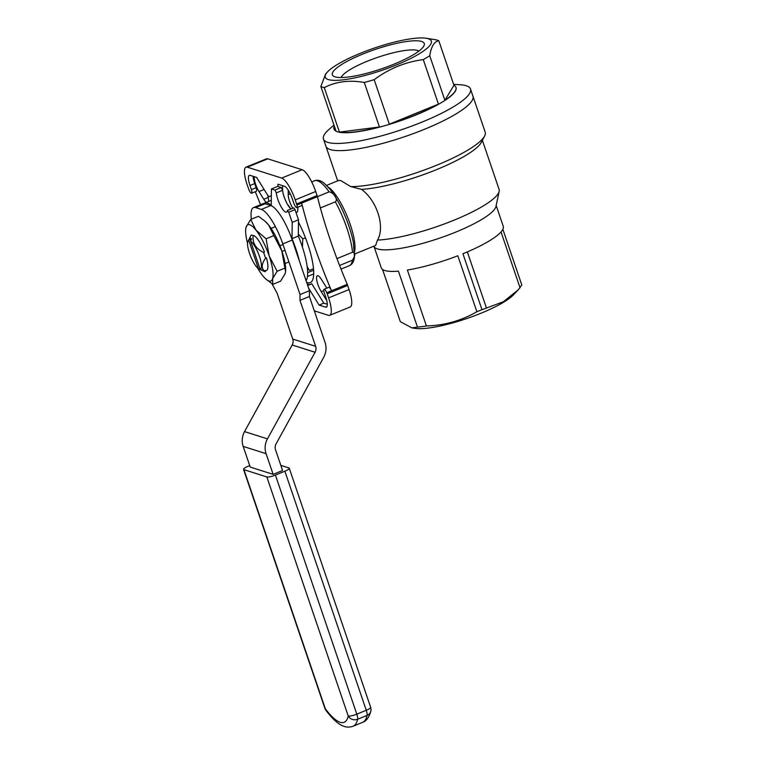 <?xml version="1.0" encoding="UTF-8"?>
<svg xmlns="http://www.w3.org/2000/svg" width="765" height="765" viewBox="0 0 765 765"><rect width="100%" height="100%" fill="white"/><g stroke="black" fill="none" stroke-linecap="round" stroke-linejoin="round"><path stroke-width="1.15" d="M354.625 254.018L375.663 245.422L377.47 240.067C385.168 227.511 377.528 201.08 361.491 189.366L350.714 186.574L340.731 180.569L338.761 180.406L326.588 185.388M453.645 84.36L459.822 84.714A77.667 16.314 161.2 0 1 470.504 89.008L485.192 132.144A77.667 16.314 161.2 0 1 484.599 136.046L481.3 142.386A72.369 15.204 161.2 0 1 432.655 171.188A72.369 15.204 161.2 0 1 361.491 189.366M482.38 140.311L499.086 189.395A72.369 15.204 161.2 0 1 499.163 191.355A72.369 15.204 161.2 0 1 451.991 220.999A72.369 15.204 161.2 0 1 377.47 240.067M499.163 191.355L495.969 206.435A64.432 13.531 161.2 0 1 453.97 232.828A64.432 13.531 161.2 0 1 387.635 249.801A64.432 13.531 161.2 0 1 377.451 248.931A64.432 13.531 161.2 0 1 374.926 247.64L373.406 246.34M374.19 247.009L381.266 267.788A64.432 13.531 -18.8 0 0 384.795 270.504A64.432 13.531 -18.8 0 0 398.431 271.154L417.47 327.104L411.857 327.879L400.325 321.663L382.538 269.423M502.854 229.309L521.816 285.01L518.259 289.811L503.36 301.754L481.979 309.701A64.432 13.531 161.2 0 1 476.872 311.718L457.824 255.768A64.432 13.531 -18.8 0 1 407.382 270.026L426.43 325.976A64.432 13.531 161.2 0 1 417.47 327.104M481.979 309.701L462.93 253.751A64.432 13.531 -18.8 0 0 503.246 226.258L496.169 205.489M518.259 289.811L513.458 294.86A56.008 11.762 161.2 0 1 466.621 318.603A56.008 11.762 161.2 0 1 415.022 328.367L411.857 327.879M476.872 311.718C461.572 320.631 444.761 325.383 426.43 325.976M501.027 231.929L520.066 287.85M467.348 251.905L486.406 307.865M470.504 89.008A77.667 16.314 161.2 0 1 412.354 125.871A77.667 16.314 161.2 0 1 327.716 142.347A77.667 16.314 161.2 0 1 323.461 139.067L325.909 146.258A77.667 16.314 161.2 0 0 330.164 149.529A77.667 16.314 161.2 0 0 414.802 133.062A77.667 16.314 161.2 0 0 472.952 96.199A77.667 16.314 161.2 0 1 414.802 133.062A77.667 16.314 161.2 0 1 330.164 149.529A77.667 16.314 161.2 0 1 325.909 146.258L337.681 180.856M484.599 136.046A77.667 16.314 161.2 0 1 428.19 168.568A77.667 16.314 161.2 0 1 350.714 186.574M320.372 207.946L335.338 201.826C338.331 199.646 333.97 192.627 329.141 191.862A45.89 12.297 -112.2 0 0 314.587 180.76L311.699 181.936M336.954 258.608L352.502 252.259C355.696 252.201 355.668 254.86 352.416 260.234L339.574 265.474M317.399 196.653L329.141 191.862M306.65 282.371A46.78 12.527 -112.2 0 0 310.274 282.62A46.78 12.527 -112.2 0 0 298.465 222.06M290.662 208.682A46.78 12.527 -112.2 0 0 287.43 204.265M326.741 300.463A10.595 2.84 -112.2 0 1 326.033 299.392L321.252 291.695A10.595 2.84 -112.2 0 1 317.093 281.75A10.595 2.84 -112.2 0 1 317.312 275.725A10.595 2.84 -112.2 0 1 321.386 279.378L326.177 287.076A10.595 2.84 -112.2 0 1 326.818 288.166M307.702 285.45L311.776 283.786L323.825 303.15L319.101 305.082L325.622 307.147A12.355 3.309 -112.2 0 0 326.397 307.147A12.355 3.309 -112.2 0 0 325.737 296.983L324.341 292.899A4.408 1.186 67.8 0 1 324.111 289.266L328.826 287.344A4.408 1.186 67.8 0 1 331.503 290.767A176.514 47.277 67.8 0 1 301.659 203.108A4.408 1.186 67.8 0 1 301.582 205.661L296.858 207.583A4.408 1.186 67.8 0 1 293.76 203.05L292.364 198.967A12.355 3.309 -112.2 0 0 284.465 186.258L277.944 184.183L277.915 186.459M282.629 185.675L282.581 190.026M253.139 176.313A12.355 3.309 -112.2 0 0 254.707 183.59L256.103 187.674A4.408 1.186 67.8 0 1 256.332 191.307L251.618 193.229A4.408 1.186 67.8 0 1 248.941 189.806L247.124 184.614A21.181 5.671 -112.2 0 1 245.986 167.181L266.45 158.824A21.181 5.671 -112.2 0 1 267.788 158.824L302.146 169.725A21.181 5.671 -112.2 0 1 315.696 191.508L317.408 196.672A176.514 47.277 67.8 0 0 347.253 284.331L349.06 289.533A21.181 5.671 -112.2 0 1 350.207 306.956L329.734 315.323A21.181 5.671 -112.2 0 0 328.596 297.891L327.21 293.808L347.673 285.45M255.28 191.738A176.514 47.277 67.8 0 1 260.549 204.724M307.214 284.016A48.549 13.005 -112.2 0 0 310.016 284.503M323.825 303.15L327.305 304.26M266.297 202.39A10.595 2.84 -112.2 0 1 263.782 199.273L258.991 191.566L264.116 189.471M254.363 176.705A10.595 2.84 -112.2 0 0 258.991 191.566M268.601 201.453A10.595 2.84 -112.2 0 0 267.54 194.979M292.775 208.252A10.595 2.84 -112.2 0 1 288.214 194.654L288.262 190.227M297.824 207.191L297.795 210.059A10.595 2.84 -112.2 0 1 297.011 212.163A10.595 2.84 -112.2 0 1 295.806 211.895M324.111 289.266A4.408 1.186 67.8 0 1 326.779 292.699L347.253 284.331M308.687 288.338L319.101 305.082M270.428 196.07L268.668 196.787L256.619 177.423L250.098 175.357A12.355 3.309 -112.2 0 0 249.323 175.348A12.355 3.309 -112.2 0 0 249.983 185.522L251.379 189.605A4.408 1.186 67.8 0 1 251.618 193.229M271.336 196.06A48.549 13.005 -112.2 0 0 269.5 196.309A48.549 13.005 -112.2 0 0 268.668 196.787M317.408 196.672L296.935 205.03A4.408 1.186 67.8 0 1 296.858 207.583M296.935 205.03L295.233 199.875A21.181 5.671 -112.2 0 0 281.683 178.082L247.325 167.181A21.181 5.671 -112.2 0 0 245.986 167.181M314.31 310.848L328.395 315.314A21.181 5.671 -112.2 0 0 329.734 315.323M296.619 203.959L317.083 195.591M327.21 293.808L326.779 292.699M328.338 79.56A56.008 11.762 161.2 0 1 327.669 71.757A56.008 11.762 161.2 0 1 374.506 48.013A56.008 11.762 161.2 0 1 426.105 38.25A56.008 11.762 161.2 0 1 399.034 63.849A56.008 11.762 161.2 0 1 328.338 79.56M324.274 87.593C336.055 81.53 349.404 79.828 364.293 82.467L379.45 126.98L339.43 132.106L324.274 87.593A64.432 13.531 161.2 0 1 322.361 87.124A64.432 13.531 161.2 0 1 320.841 86.502L325.67 73.87L327.669 71.757M374.171 79.675C389.069 68.621 405.44 61.936 423.284 59.613L438.431 104.126L389.328 124.188L374.171 79.675A64.432 13.531 161.2 0 1 364.293 82.467M429.729 55.73C431.259 46.416 434.281 41.444 438.814 40.794L453.961 85.307L444.876 100.244L429.729 55.73A64.432 13.531 161.2 0 1 423.284 59.613M426.105 38.25L435.381 39.704A64.432 13.531 161.2 0 1 438.814 40.794M334.305 126.043A64.432 13.531 161.2 0 0 333.989 128.922A64.432 13.531 161.2 0 0 335.998 131.016L320.841 86.502M421.591 41.463A48.539 10.194 -18.8 0 0 363.872 53.617A48.539 10.194 -18.8 0 0 334.123 76.5A48.539 10.194 -18.8 0 0 381.582 68.802A48.539 10.194 -18.8 0 0 423.877 45.948A48.539 10.194 -18.8 0 0 421.591 41.463M379.45 126.98A64.432 13.531 161.2 0 1 339.43 132.106M455.997 87.478A64.432 13.531 161.2 0 1 456.026 87.564A64.432 13.531 161.2 0 1 407.793 118.145A64.432 13.531 161.2 0 1 337.575 131.81A64.432 13.531 161.2 0 1 334.047 129.094A64.432 13.531 161.2 0 1 334.018 129.008M453.961 85.307A64.432 13.531 161.2 0 1 455.969 87.392A64.432 13.531 161.2 0 1 444.876 100.244M438.431 104.126A64.432 13.531 161.2 0 1 389.328 124.188M418.895 51.083A41.559 8.731 -18.8 0 0 417.556 50.471A41.559 8.731 -18.8 0 0 375.357 58.159A41.559 8.731 -18.8 0 0 341.209 77.523M323.461 139.067A77.667 16.314 161.2 0 1 329.304 129.142L333.98 125.097M294.927 246.196L294.41 246.407M284.963 250.26L281.998 251.475M247.841 241.644A15.376 4.121 -112.2 0 0 250.356 255.653A15.376 4.121 -112.2 0 0 258.398 268.639L248.855 240.593A15.376 4.121 -112.2 0 0 247.841 241.644L251.159 235.094A19.613 5.25 -112.2 0 1 253.167 235.735C252.326 243.05 255.797 248.625 263.571 252.469A19.613 5.25 -112.2 0 1 265.522 258.207C261.181 264.403 261.123 268.869 265.369 271.594A19.613 5.25 -112.2 0 1 264.04 271.336L261.104 269.969A17.146 4.59 67.8 0 1 260.54 269.653L260.425 269.328M288.501 262.137L285.106 263.523M260.119 269.184A15.376 4.121 -112.2 0 0 259.478 256.466A15.376 4.121 -112.2 0 0 250.566 241.138L260.119 269.184L262.252 270.198A17.146 4.59 67.8 0 1 261.104 269.969M258.398 268.639L260.54 269.653M250.719 240.803L249.859 238.298L248.855 240.593M249.859 238.298A17.146 4.59 67.8 0 1 251.58 238.843L250.566 241.138M275.4 226.65L271.068 228.419M283.012 244.532L279.923 245.795M313.526 268.697L309.27 270.437L307.176 266.622M305.436 237.752L302.787 238.833L302.433 247.133M298.331 234.128L302.787 238.833M313.65 270.227L307.645 272.684M307.434 276.49L313.726 273.918M299.258 260.645A44.131 11.819 -112.2 0 0 292.02 238.651L292.192 222.357L288.74 212.221L287.382 210.633A12.355 3.309 67.8 0 1 286.531 212.173A12.355 3.309 67.8 0 1 280.602 205.862A12.355 3.309 67.8 0 1 276.318 192.847L274.97 190.083L271.412 188.965L271.24 205.259A44.131 11.819 -112.2 0 0 264.7 203.041A44.131 11.819 -112.2 0 0 263.858 203.557M291.006 208.979A12.355 3.309 67.8 0 1 282.61 190.275L281.262 187.511L277.714 186.392L271.412 188.965M306.086 280.688A44.131 11.819 -112.2 0 0 298.312 236.079L298.493 219.785L295.041 209.648L293.798 207.841L287.497 210.413M271.298 200.363A44.131 11.819 -112.2 0 0 271.001 200.468L264.7 203.041M292.192 222.357L298.493 219.785M292.02 238.651L298.312 236.079M250.729 219.469L255.988 230.131L266.096 238.814L269.204 256.026L277.14 271.259L272.56 278.795L272.818 284.36L265.79 279.015A30.361 8.128 -112.2 0 0 272.56 278.795A30.361 8.128 -112.2 0 0 269.204 256.026A30.361 8.128 -112.2 0 0 255.988 230.131A30.361 8.128 -112.2 0 0 246.139 227.004L250.729 219.469L258.484 216.294L264.853 221.056L268.591 224.977A30.361 8.128 67.8 0 1 281.797 250.882L273.851 235.639L266.096 238.814M273.851 235.639L268.591 224.977A30.361 8.128 67.8 0 0 265.503 221.64L264.853 221.056M272.818 284.36L280.573 281.185L285.154 273.65L285.594 271.499L284.905 268.094L277.14 271.259M284.905 268.094L281.797 250.882A30.361 8.128 67.8 0 1 285.632 270.906L285.594 271.499M245.661 229.749L246.139 227.004A30.361 8.128 -112.2 0 0 245.661 229.749A30.361 8.128 -112.2 0 0 247.544 243.308M257.633 268.018A30.361 8.128 -112.2 0 0 262.711 275.668A30.361 8.128 -112.2 0 0 265.79 279.015M265.321 270.447A18.962 5.078 -112.2 0 0 267.549 269.223A18.962 5.078 -112.2 0 0 266.44 257.834M264.499 252.096A18.962 5.078 -112.2 0 0 253.77 235.505M251.36 219.201A33.536 8.979 67.8 0 1 253.511 207.592A33.536 8.979 67.8 0 1 255.625 207.602L261.353 209.419A33.536 8.979 67.8 0 1 282.801 243.911L300.043 294.554L309.49 290.7L292.249 240.057A33.536 8.979 -112.2 0 0 270.8 205.565L265.072 203.748A33.536 8.979 -112.2 0 0 262.959 203.739L253.511 207.592M271.957 283.796L277.073 293.1L292.718 339.058A7.057 6.636 -72.4 0 1 292.173 344.986L315.084 352.254A7.057 6.636 107.6 0 0 315.629 346.325L299.976 300.368L309.423 296.504L309.49 290.7M300.043 294.554L299.976 300.368M292.173 344.986L244.542 431.594A17.652 16.601 -72.4 0 0 243.184 446.406L250.222 467.09L273.134 474.348L282.581 470.494L275.534 449.81A7.057 6.636 107.6 0 1 276.079 443.882L323.71 357.284A17.652 16.601 107.6 0 0 325.068 342.471L309.423 296.504M273.134 474.348L266.086 453.674A17.652 16.601 107.6 0 1 267.454 438.861L315.084 352.254M324.924 708.428A7.057 7.057 0 0 0 325.938 710.36A7.057 4.695 -36.6 0 1 325.307 708.725A63.543 17.021 67.8 0 0 348.218 715.992A7.057 6.34 12.5 0 0 357.637 719.253A7.057 1.893 -112.2 0 0 356.806 714.147A7.057 1.482 161.2 0 1 348.218 715.992L266.832 476.93L243.93 469.662L325.307 708.725A7.057 1.482 161.2 0 1 324.924 708.428L243.538 469.356A7.057 1.482 -18.8 0 0 243.93 469.662M243.538 469.356A7.057 1.482 -18.8 0 1 247.936 466.363L249.725 465.627M284.867 471.221L275.419 475.075L356.806 714.147L366.253 710.283L284.867 471.221A7.057 1.482 -18.8 0 0 289.256 468.218A7.057 1.482 -18.8 0 0 288.874 467.922L280.832 465.369M266.832 476.93A7.057 1.482 -18.8 0 0 275.419 475.075M367.085 715.399A7.057 6.34 12.5 0 0 370.853 711.087A7.057 7.057 0 0 0 370.643 707.281A7.057 1.482 161.2 0 1 366.253 710.283A7.057 1.893 67.8 0 1 367.085 715.399A70.61 18.915 -112.2 0 1 362.562 722.38L353.114 726.243A70.61 18.915 67.8 0 0 357.637 719.253L367.085 715.399M354.578 251.561A37.064 9.926 -112.2 0 0 347.425 216.916A37.064 9.926 -112.2 0 0 328.271 187.176M352.502 252.259A45.89 12.297 -112.2 0 0 335.338 201.826M314.587 180.76C317.551 179.622 320.803 180.483 324.331 183.342L329.686 188.85C335.319 195.955 340.559 205.288 345.397 216.849C349.156 225.962 351.824 234.539 353.411 242.582L354.453 257.011C353.927 261.573 352.216 264.48 349.299 265.723A45.89 12.297 -112.2 0 0 352.416 260.234M326.951 306.602L325.622 307.147M256.103 187.674L251.379 189.605M254.707 183.59L249.983 185.522M321.252 291.695L323.805 290.652M263.782 199.273L268.209 197.456M288.214 194.654L290.251 193.822M328.596 297.891L349.06 289.533M247.325 167.181L267.788 158.824M281.683 178.082L302.146 169.725M295.233 199.875L315.696 191.508M276.318 192.847L282.61 190.275M274.97 190.083L281.262 187.511M288.74 212.221L295.041 209.648M255.625 207.602L265.072 203.748M282.801 243.911L292.249 240.057M292.718 339.058L315.629 346.325M261.353 209.419L270.8 205.565M243.184 446.406L266.086 453.674M244.542 431.594L267.454 438.861M349.299 265.723L341.008 269.117M289.256 468.218L370.643 707.281M325.938 710.36C337.967 726.109 345.493 728.768 353.114 726.243M370.853 711.087C369.103 717.388 366.339 721.156 362.562 722.38"/></g></svg>
